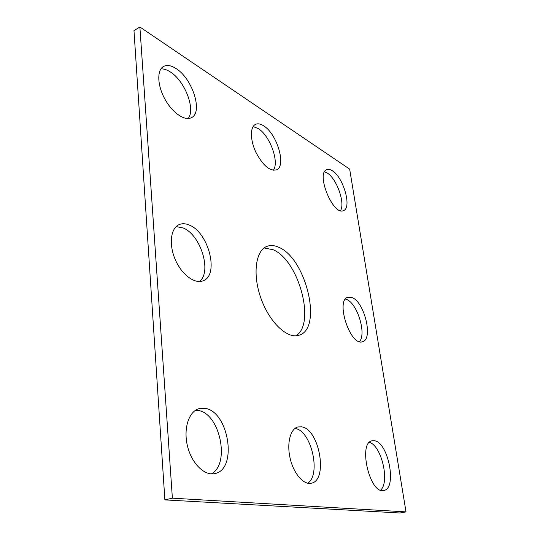 <?xml version="1.0" encoding="UTF-8"?>
<svg xmlns="http://www.w3.org/2000/svg" width="540" height="540" viewBox="0 0 540 540"><rect width="100%" height="100%" fill="white"/><g stroke="black" fill="none" stroke-linecap="round" stroke-linejoin="round"><path stroke-width="0.81" d="M139.88 27L172.382 498.17L406.019 511.886L349.67 169.148L139.88 27L133.981 30.645L164.876 499.898L172.382 498.17M164.876 499.898L399.978 513L406.019 511.886M294.908 428.476L295.124 428.517C311.081 430.252 321.503 474.377 307.753 483.233M301.597 426.836C319.336 428.848 328.563 480.458 311.222 483.239C303.575 485.082 293.598 473.54 290.142 458.345C286.578 443.185 290.432 428.713 297.972 426.924L301.597 426.836M369.401 442.409C381.355 445.311 390.137 482.139 380.572 490.145M374.476 440.755C388.321 442.186 397.366 488.639 383.832 490.462C369.765 494.681 357.75 442.469 372.168 440.788L374.476 440.755M273.308 170.296C279.625 162.311 269.919 135.506 258.181 128.54L253.112 126.576M263.682 125.854C260.51 123.808 257.776 123.323 255.474 124.382C250.02 126.9 250.054 139.847 255.771 152.064C262.818 165.416 269.71 171.349 276.466 169.864C286.632 166.28 277.135 133.866 263.682 125.854M160.92 68.897C163.742 68.728 166.826 69.714 170.181 71.854C184.822 80.69 195.858 109.499 188.102 118.53M176.026 68.533C192.53 78.536 203.263 112.577 191.43 117.666C184.856 121.297 172.51 112.982 164.957 99.212C157.316 85.502 156.749 70.16 163.472 66.501C166.907 64.692 171.092 65.374 176.026 68.533M264.074 247.982L273.105 249.716C298.775 260.152 316.123 324.128 295.866 335.812M278.991 247.394C306.261 258.599 322.967 328.806 299.045 335.232C287.638 339.316 269.737 322.805 261.103 298.728C252.322 274.698 255.515 250.553 266.895 246.388C270.56 244.991 274.59 245.322 278.991 247.394M176.155 226.597L183.074 227.934C200.657 234.704 212.153 271.836 199.53 281.516M189.446 225.133C208.845 232.659 219.51 275.508 203.006 280.807C194.663 284.283 181.595 274.57 175.19 259.43C168.669 244.337 170.714 228.123 179.111 224.613C182.21 223.297 185.652 223.472 189.446 225.133M345.472 299.079L346.606 299.477C357.365 303.392 366.707 333.855 359.451 341.638M352.141 297.594C364.514 302.137 373.457 339.309 362.556 341.699C350.406 346.842 335.09 300.091 347.936 297.223L352.141 297.594M340.477 210.654C345.458 203.317 336.731 178.571 327.2 173.003L324.574 171.788M332.357 170.768C330.21 169.378 328.34 169.013 326.747 169.668C315.569 173.191 333.214 216.175 343.481 210.593C352.154 208.035 343.487 177.289 332.357 170.768M211.322 473.884C230.675 463.975 219.719 413.066 198.146 410.461L195.601 410.225M205.146 408.416L198.97 408.672C188.818 411.44 183.181 428.679 187.501 446.135C191.687 463.631 204.721 476.26 215.035 473.553C237.985 469.118 228.609 411.332 205.146 408.416"/></g></svg>
